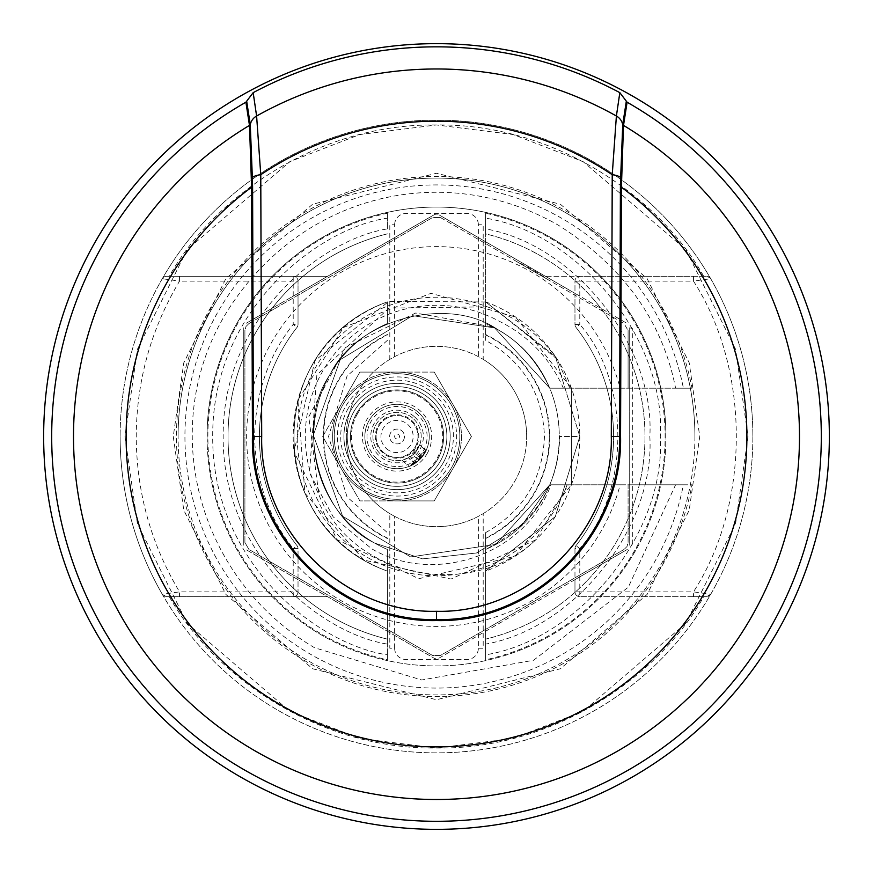 <?xml version="1.0" encoding="UTF-8"?>
<svg xmlns="http://www.w3.org/2000/svg" width="873" height="873" viewBox="0 0 873 873"><rect width="100%" height="100%" fill="white"/><g stroke="black" fill="none" stroke-linecap="round" stroke-linejoin="round"><path stroke-width="0.65" stroke-dasharray="4.37 3.27" d="M207.065 436.5A229.435 229.435 0 0 0 436.5 665.935A229.435 229.435 0 0 0 665.935 436.5A229.435 229.435 0 0 1 436.5 665.935A229.435 229.435 0 0 1 207.065 436.5A229.435 229.435 0 0 1 436.5 207.065A229.435 229.435 0 0 1 665.935 436.5A229.435 229.435 0 0 0 436.5 207.065A229.435 229.435 0 0 0 207.065 436.5M43.65 436.5A392.85 392.85 0 0 1 436.5 43.65A392.85 392.85 0 0 1 829.35 436.5A392.85 392.85 0 0 1 436.5 829.35A392.85 392.85 0 0 1 43.65 436.5M387.394 228.901L387.394 213.208A228.628 228.628 0 0 0 387.394 659.792L387.394 571.117A143.292 143.292 0 0 1 387.394 301.883C262.849 346.079 262.849 526.921 387.394 571.117L387.394 644.099C322.628 633.962 222.408 556.603 223.172 436.5C222.408 316.397 322.628 239.038 387.394 228.901L387.394 218.163C319.289 227.908 211.975 308.856 212.706 436.5C211.975 564.144 319.289 645.092 387.394 654.837L387.394 659.792M387.394 213.208L387.394 218.163M387.394 654.837L387.394 644.099M387.394 233.866A208.505 208.505 0 0 0 387.394 639.134A208.505 208.505 0 0 1 387.394 233.866A208.505 208.505 0 0 0 387.394 639.134M387.394 549.455L387.394 571.117C262.849 526.921 262.849 346.079 387.394 301.883C262.849 346.079 262.849 526.921 387.394 571.117L387.394 549.455L387.394 571.117C262.849 526.921 262.849 346.079 387.394 301.883L387.394 323.545C289.159 366.103 289.159 506.897 387.394 549.455L387.394 571.117L387.394 549.455C289.159 506.897 289.159 366.103 387.394 323.545L387.394 301.883C262.849 346.079 262.849 526.921 387.394 571.117L387.394 549.455C289.159 506.897 289.159 366.103 387.394 323.545L387.394 301.883L387.394 323.545M387.394 334.501A113.206 113.206 0 0 0 387.394 538.499M387.394 340.361L347.039 376.077L328.543 436.5L347.039 496.923L387.394 532.639M485.606 549.455L485.606 571.117L485.606 549.455C583.841 506.897 583.841 366.103 485.606 323.545L485.606 301.883L485.606 323.545L485.606 301.883L485.606 323.545L485.606 301.883L555.326 356.413L579.792 436.5L555.326 356.413L485.606 301.883L485.606 323.545L485.606 301.883A143.292 143.292 0 0 1 579.792 436.5L555.326 356.413L485.606 301.883L485.606 233.866A208.505 208.505 0 0 1 485.606 639.134A208.505 208.505 0 0 0 485.606 233.866L485.606 228.901C574.936 244.571 655.143 345.959 649.828 436.5C655.143 527.041 574.936 628.429 485.606 644.099L485.606 532.639C523.08 511.523 542.7 479.484 544.457 436.5C542.7 393.516 523.08 361.477 485.606 340.361L485.606 323.545C583.841 366.103 583.841 506.897 485.606 549.455C534.08 523.931 558.764 486.272 559.669 436.5L579.792 436.5L555.326 516.587L485.606 571.117L555.326 516.587L579.792 436.5A143.292 143.292 0 0 1 485.606 571.117L555.326 516.587L579.792 436.5L555.326 516.587L485.606 571.117L555.326 516.587L579.792 436.5L559.669 436.5M485.606 532.639L485.606 659.792A228.628 228.628 0 0 0 485.606 213.208L485.606 340.361M485.606 659.792L485.606 654.837C580.261 639.44 666.044 532.224 660.294 436.5C666.044 340.776 580.261 233.56 485.606 218.163L485.606 213.208M485.606 538.499A113.206 113.206 0 0 0 485.606 334.501M485.606 644.099L485.606 654.837M485.606 218.163L485.606 228.901M483.195 359.37A90.159 90.159 0 0 1 526.659 436.5A90.159 90.159 0 0 0 436.5 346.341A90.159 90.159 0 0 0 346.341 436.5A90.159 90.159 0 0 1 389.805 359.37L394.64 356.642A90.159 90.159 0 0 1 478.36 356.642L483.195 359.37L483.195 224.776L478.36 224.776L478.36 356.642M394.64 516.358L389.805 513.63L389.805 648.224L394.64 648.224L394.64 516.358A90.159 90.159 0 0 0 478.36 516.358L478.36 648.224A11.273 11.273 0 0 1 467.088 659.486L405.912 659.486A11.273 11.273 0 0 1 394.64 648.224M478.36 648.224L483.195 648.224L483.195 513.63L478.36 516.358M394.64 356.642L394.64 224.776L389.805 224.776L389.805 359.37M394.64 224.776A11.273 11.273 0 0 1 405.912 213.514L467.088 213.514A11.273 11.273 0 0 1 478.36 224.776M389.805 513.63A90.159 90.159 0 0 1 346.341 436.5A90.159 90.159 0 0 0 436.5 526.659A90.159 90.159 0 0 0 526.659 436.5A90.159 90.159 0 0 1 483.195 513.63M397.051 457.43A20.93 20.93 0 0 0 417.981 436.5A20.93 20.93 0 0 0 397.051 415.57A20.93 20.93 0 0 0 376.121 436.5A20.93 20.93 0 0 0 397.051 457.43A20.93 20.93 0 0 0 417.981 436.5A20.93 20.93 0 0 0 397.051 415.57A20.93 20.93 0 0 0 376.121 436.5A20.93 20.93 0 0 0 397.051 457.43M710.076 595.146L710.72 594.273A316.375 316.375 0 0 0 436.5 120.125A316.375 316.375 0 0 0 120.125 436.5A316.375 316.375 0 0 1 436.5 120.125A316.375 316.375 0 0 1 752.875 436.5A316.375 316.375 0 0 1 436.5 752.875A316.375 316.375 0 0 1 120.125 436.5A316.375 316.375 0 0 0 162.28 594.273L166.459 596.695L327.561 596.695L166.459 596.695A4.834 4.834 0 0 1 162.28 594.273A316.375 316.375 0 0 0 710.72 594.273L706.541 596.695A4.834 4.834 0 0 0 710.72 594.273L693.457 591.872L579.792 591.872L579.792 548.604C630.502 490.659 630.513 382.352 579.792 324.396L574.969 324.396L574.969 281.128A4.834 4.834 0 0 1 579.792 276.305L693.457 276.305L693.457 281.128L710.72 278.727A4.834 4.834 0 0 0 706.541 276.305L545.439 276.305L438.912 214.802A4.834 4.834 0 0 0 434.088 214.802L245.706 323.556L298.031 293.35L298.031 281.128A4.834 4.834 0 0 0 293.208 276.305A4.834 4.834 0 0 1 298.031 281.128L298.031 324.396A4.834 4.834 0 0 1 297.006 327.375A177.11 177.11 0 0 0 297.006 545.625A4.834 4.834 0 0 1 298.031 548.604L298.031 591.872L298.031 579.65L245.706 549.444L434.088 658.198A4.834 4.834 0 0 0 438.912 658.198L627.294 549.444L574.969 579.65L574.969 591.872L574.969 548.604A4.834 4.834 0 0 1 575.994 545.625A177.11 177.11 0 0 0 575.994 327.375A4.834 4.834 0 0 1 574.969 324.396L574.969 293.35L545.439 276.305L579.792 276.305A4.834 4.834 0 0 0 574.969 281.128L574.969 293.35L627.294 323.556L438.912 214.802M434.088 214.802L298.031 293.35L298.031 324.396L293.208 324.396L297.006 327.375A177.11 177.11 0 0 0 297.006 545.625L293.208 548.604L293.208 591.872L179.543 591.872L162.28 594.273A316.375 316.375 0 0 1 436.5 120.125A316.375 316.375 0 0 1 752.875 436.5A316.375 316.375 0 0 0 162.28 278.727L166.459 276.305L327.561 276.305L166.459 276.305A4.834 4.834 0 0 0 162.28 278.727L179.543 281.128C150.974 328.979 136.537 380.77 136.232 436.5C136.537 492.23 150.974 544.021 179.543 591.872L179.543 596.695M293.208 276.305L293.208 324.396C268.546 355.442 255.669 392.806 254.567 436.5C255.669 480.183 268.546 517.547 293.208 548.604L298.031 548.604L298.031 579.65L434.088 658.198M694.908 436.5A258.408 258.408 0 0 1 436.5 694.908A258.408 258.408 0 0 1 178.092 436.5A258.408 258.408 0 0 0 436.5 694.908A258.408 258.408 0 0 0 694.908 436.5A258.408 258.408 0 0 0 436.5 178.092A258.408 258.408 0 0 0 178.092 436.5A258.408 258.408 0 0 1 436.5 178.092A258.408 258.408 0 0 1 694.908 436.5A258.408 258.408 0 0 0 436.5 178.092A258.408 258.408 0 0 0 178.092 436.5M297.006 545.625A4.834 4.834 0 0 1 298.031 548.604M298.031 324.396A4.834 4.834 0 0 1 297.006 327.375M293.208 596.695A4.834 4.834 0 0 0 298.031 591.872A4.834 4.834 0 0 1 293.208 596.695L293.208 591.872L298.031 591.872M693.457 596.695L579.792 596.695A4.834 4.834 0 0 1 574.969 591.872A4.834 4.834 0 0 0 579.792 596.695L706.541 596.695L693.457 596.695L693.457 591.872C750.584 503.994 750.584 369.006 693.457 281.128L579.792 281.128L579.792 276.305M693.457 276.305L706.541 276.305L710.076 277.854M179.543 276.305L179.543 281.128L298.031 281.128M438.912 658.198L574.969 579.65L574.969 548.604A4.834 4.834 0 0 1 575.994 545.625A4.834 4.834 0 0 0 574.969 548.604L579.792 548.604L575.994 545.625A177.11 177.11 0 0 0 579.792 332.417L575.994 327.375L574.969 324.396M243.294 545.254L243.294 327.746L243.294 545.254M629.706 327.746L629.706 545.254L629.706 327.746L632.729 328.739L632.729 544.261L629.706 545.254M675.593 388.201L691.994 388.201A260.023 260.023 0 0 0 211.31 306.488A260.023 260.023 0 0 0 306.488 661.69A260.023 260.023 0 0 0 691.994 484.799L568.301 484.799L535.793 539.809C471.54 601.159 352.288 578.613 318.852 494.62A131.223 131.223 0 0 1 499.247 321.253C528.591 335.865 549.968 358.181 563.391 388.201L675.593 388.201C662.345 320.773 623.3 266.451 558.458 225.256C442.873 158.831 297.802 194.777 225.158 314.706C158.842 425.38 194.788 576.671 314.542 647.744L421.724 679.98L533.567 660.272L628.331 587.169L675.593 484.799M568.301 484.799L549.804 484.799L495.831 544.436L410.637 556.919L342.642 516.259L313.342 435.147L340.219 359.687L412.602 315.677L494.62 327.91L549.804 388.201L571.411 388.201L549.804 388.201C536.273 359.381 517.231 338.942 492.667 326.884L415.69 313.014L345.468 347.574L308.769 416.77L318.852 494.62M535.793 539.809L451.014 579.061L364.041 560.128L304.906 493.212L297.889 400.172L343.558 327.44L430.946 293.317L515.616 317.03L571.411 388.201L549.804 388.201L563.391 388.201M549.804 388.201L494.62 327.91L412.602 315.677L340.219 359.687L313.342 435.147L342.642 516.259L410.637 556.919L495.831 544.436L549.804 484.799L571.411 484.799L549.804 484.799L522.098 525.055L476.505 552.991L422.554 558.873L374.921 543.17L422.554 558.873L476.505 552.991L522.098 525.055L549.804 484.799L571.411 484.799L549.804 484.799L571.411 484.799L549.804 484.799L522.098 525.055L476.505 552.991L422.554 558.873L374.921 543.17C319.387 517.471 294.594 424.933 329.83 374.921C355.529 319.387 448.067 294.594 498.079 329.83C448.067 294.594 355.529 319.387 329.83 374.921C294.594 424.933 319.387 517.471 374.921 543.17L422.554 558.873L476.505 552.991L522.098 525.055L549.804 484.799L495.831 544.436L410.637 556.919L342.642 516.259L313.342 435.147L340.219 359.687L412.602 315.677L494.62 327.91L549.804 388.201L571.411 388.201L549.804 388.201L571.411 388.201L549.804 388.201L571.411 388.201L571.411 484.799L515.005 556.374L418.789 578.69L336.989 539.612L294.005 451.636L314.88 360.724L388.747 301.392L485.846 301.971L557.018 358.989L569.873 388.201L549.804 388.201C537.517 361.651 520.275 342.194 498.079 329.83C520.275 342.194 537.517 361.651 549.804 388.201C537.517 361.651 520.275 342.194 498.079 329.83C448.067 294.594 355.529 319.387 329.83 374.921C294.594 424.933 319.387 517.471 374.921 543.17C319.387 517.471 294.594 424.933 329.83 374.921C355.529 319.387 448.067 294.594 498.079 329.83C520.275 342.194 537.517 361.651 549.804 388.201L494.62 327.91L412.602 315.677L340.219 359.687L313.342 435.147L342.642 516.259L410.637 556.919L495.831 544.436L549.804 484.799L571.411 484.799L550.918 484.799C525.917 554.366 435.114 586.034 371.68 548.779L333.18 516.849L309.479 472.839L316.866 374.943L388.921 308.104L487.309 306.827A139.265 139.265 0 0 0 311.006 376.11A139.265 139.265 0 0 0 366.867 557.105A139.265 139.265 0 0 0 567.123 484.799L620.146 484.799A189.899 189.899 0 0 1 341.55 600.951A189.899 189.899 0 0 1 461.719 248.292A189.899 189.899 0 0 1 620.146 388.201L569.873 388.201M691.994 388.201L620.146 388.201M248.925 323.556L245.979 326.502L244.909 330.529L244.909 542.471L248.925 549.444L432.473 655.416L440.527 655.416L624.075 549.444L440.527 655.416L432.473 655.416L248.925 549.444L244.909 542.471L244.909 330.529L245.979 326.502L248.925 323.556L432.473 217.584L440.527 217.584L432.473 217.584L248.925 323.556M440.527 217.584L624.075 323.556L628.091 330.529L624.075 323.556L547.524 279.36A192.398 192.398 0 0 0 517.067 261.78L440.527 217.584M628.091 388.201L628.091 330.529L628.091 388.201M620.146 484.799L628.091 484.799L628.091 542.471L627.021 546.498L624.075 549.444L627.021 546.498L628.091 542.471L628.091 484.799L683.395 484.799A251.577 251.577 0 0 1 310.712 654.368A251.577 251.577 0 0 1 477.869 188.35A251.577 251.577 0 0 1 683.395 388.201M517.067 261.78L547.524 279.36M557.018 358.989C539.328 334.294 516.085 316.91 487.309 306.827M567.123 484.799L550.918 484.799M571.411 484.799L571.411 388.201L571.411 484.799M683.395 484.799L691.994 484.799M440.21 461.413A49.826 49.826 0 0 0 421.965 393.341A49.826 49.826 0 0 0 353.903 411.587A49.826 49.826 0 0 1 421.965 393.341A49.826 49.826 0 0 1 440.21 461.413A49.826 49.826 0 0 1 372.138 479.659A49.826 49.826 0 0 1 353.903 411.587A49.826 49.826 0 0 0 372.138 479.659A49.826 49.826 0 0 0 440.21 461.413M357.526 413.682A45.647 45.647 0 0 1 419.88 396.975A45.647 45.647 0 0 1 436.587 459.318A45.647 45.647 0 0 1 374.233 476.025A45.647 45.647 0 0 1 357.526 413.682M429.254 380.726A64.406 64.406 64.5 0 0 397.051 372.094L359.872 372.094L341.278 404.297A64.406 64.406 -121.5 0 0 341.278 468.703A64.406 64.406 -0.2 0 0 397.051 500.906L434.241 500.906L471.42 436.5L434.241 372.094L397.051 372.094A64.406 64.406 -61 0 0 341.278 404.297L322.694 436.5L341.278 468.703L359.872 500.906L397.051 500.906A64.406 64.406 118.8 0 0 452.825 468.703A64.406 64.406 61 0 0 452.825 404.297A64.406 64.406 178.5 0 0 397.051 372.094A64.406 64.406 -3 0 0 341.278 404.297A64.406 64.406 121.5 0 0 341.278 468.703A64.406 64.406 63 0 0 397.051 500.906L434.241 500.906L471.42 436.5L452.825 404.297A64.406 64.406 64.5 0 0 429.254 380.726M428.447 382.123A62.791 62.791 0 0 0 342.674 405.105A62.791 62.791 0 0 0 365.656 490.877A62.791 62.791 0 0 0 451.428 467.895A62.791 62.791 0 0 0 428.447 382.123A62.791 62.791 0 0 0 342.674 405.105A62.791 62.791 0 0 0 365.656 490.877A62.791 62.791 0 0 0 451.428 467.895A62.791 62.791 0 0 0 428.447 382.123M367.271 488.094A59.571 59.571 0 0 0 448.646 466.291A59.571 59.571 0 0 0 426.842 384.906A59.571 59.571 0 0 0 345.468 406.709A59.571 59.571 0 0 0 367.271 488.094M348.251 408.324A56.352 56.352 0 0 0 368.875 485.301A56.352 56.352 0 0 0 445.852 464.676A56.352 56.352 0 0 0 425.227 387.699A56.352 56.352 0 0 0 348.251 408.324M351.044 409.939A53.133 53.133 0 0 0 370.49 482.518A53.133 53.133 0 0 0 443.069 463.061A53.133 53.133 0 0 0 423.623 390.482A53.133 53.133 0 0 0 351.044 409.939A53.133 53.133 0 0 0 370.49 482.518A53.133 53.133 0 0 0 443.069 463.061A53.133 53.133 0 0 0 423.623 390.482A53.133 53.133 0 0 0 351.044 409.939A53.133 53.133 0 0 0 370.49 482.518A53.133 53.133 0 0 0 443.069 463.061A53.133 53.133 0 0 0 423.623 390.482A53.133 53.133 0 0 0 351.044 409.939A53.133 53.133 0 0 0 370.49 482.518A53.133 53.133 0 0 0 443.069 463.061A53.133 53.133 0 0 0 423.623 390.482A53.133 53.133 0 0 0 351.044 409.939A53.133 53.133 0 0 0 370.49 482.518A53.133 53.133 0 0 0 443.069 463.061A53.133 53.133 0 0 0 423.623 390.482A53.133 53.133 0 0 0 351.044 409.939A53.133 53.133 0 0 0 370.49 482.518A53.133 53.133 0 0 0 443.069 463.061A53.133 53.133 0 0 0 423.623 390.482A53.133 53.133 0 0 0 351.044 409.939M356.719 413.213A46.575 46.575 0 0 0 373.764 476.833A46.575 46.575 0 0 0 437.395 459.787A46.575 46.575 0 0 0 420.339 396.167A46.575 46.575 0 0 0 356.719 413.213A46.575 46.575 0 0 0 373.764 476.833A46.575 46.575 0 0 0 437.395 459.787A46.575 46.575 0 0 0 420.339 396.167A46.575 46.575 0 0 0 356.719 413.213A46.575 46.575 0 0 0 373.764 476.833A46.575 46.575 0 0 0 437.395 459.787A46.575 46.575 0 0 0 420.339 396.167A46.575 46.575 0 0 0 356.719 413.213A46.575 46.575 0 0 0 373.764 476.833A46.575 46.575 0 0 0 437.395 459.787A46.575 46.575 0 0 0 420.339 396.167A46.575 46.575 0 0 0 356.719 413.213A46.575 46.575 0 0 0 373.764 476.833A46.575 46.575 0 0 0 437.395 459.787A46.575 46.575 0 0 0 420.339 396.167A46.575 46.575 0 0 0 356.719 413.213M434.241 372.094L359.872 372.094L322.694 436.5L359.872 500.906L397.051 500.906A64.406 64.406 179.5 0 0 452.825 468.703A64.406 64.406 -59.5 0 0 452.825 404.297L434.241 372.094M415.875 447.369A21.738 21.738 0 0 1 386.182 455.324A21.738 21.738 0 0 1 378.227 425.631A21.738 21.738 0 0 1 407.92 417.676A21.738 21.738 0 0 1 415.875 447.369M403.468 440.199A7.41 7.41 0 0 0 400.762 430.083A7.41 7.41 0 0 0 390.635 432.801A7.41 7.41 0 0 0 393.352 442.917A7.41 7.41 0 0 0 403.468 440.199A7.41 7.41 0 0 0 400.762 430.083A7.41 7.41 0 0 0 390.635 432.801A7.41 7.41 0 0 0 393.352 442.917A7.41 7.41 0 0 0 403.468 440.199M399.147 437.711A2.412 2.412 0 0 0 398.263 434.405A2.412 2.412 0 0 0 394.967 435.289A2.412 2.412 0 0 0 395.851 438.595A2.412 2.412 0 0 0 399.147 437.711M427.028 453.807A34.614 34.614 0 0 0 414.359 406.523A34.614 34.614 0 0 0 367.075 419.193A34.614 34.614 0 0 0 379.744 466.477A34.614 34.614 0 0 0 427.028 453.807M412.776 418.167A24.149 24.149 0 0 0 378.718 420.775A24.149 24.149 0 0 0 381.337 454.833A24.149 24.149 0 0 0 415.384 452.225A24.149 24.149 0 0 0 412.776 418.167A24.149 24.149 0 0 0 378.718 420.775A24.149 24.149 0 0 0 381.337 454.833A24.149 24.149 0 0 0 415.384 452.225A24.149 24.149 0 0 0 412.776 418.167A24.149 24.149 0 0 1 415.384 452.225A24.149 24.149 0 0 1 381.337 454.833M376.088 460.944A32.203 32.203 0 0 0 421.495 457.463A32.203 32.203 0 0 0 418.014 412.056A32.203 32.203 0 0 0 372.607 415.537A32.203 32.203 0 0 0 376.088 460.944A32.203 32.203 0 0 0 421.495 457.463A32.203 32.203 0 0 0 418.014 412.056A32.203 32.203 0 0 0 372.607 415.537A32.203 32.203 0 0 0 376.088 460.944A32.203 32.203 0 0 1 372.607 415.537A32.203 32.203 0 0 1 418.014 412.056M386.575 448.722A16.096 16.096 0 0 0 409.273 446.976A16.096 16.096 0 0 0 407.538 424.278A16.096 16.096 0 0 0 384.829 426.024A16.096 16.096 0 0 0 386.575 448.722M419.193 460.104A32.366 32.366 0 0 0 423.678 454.898L419.4 459.907L411.892 465.265L416.148 462.625L409.284 466.455L419.476 459.831L426.22 450.523L424.485 453.665A32.366 32.366 0 0 1 419.193 460.104M421.779 457.376L415.548 452.028L419.684 444.924L426.22 450.523A32.366 32.366 0 0 1 424.965 452.88L424.965 452.88A32.366 32.366 0 0 0 426.22 450.523L421.954 453.556A30.184 30.184 0 0 1 419.989 456.121L417.949 461.206A32.366 32.366 0 0 0 420.219 459.1L426.22 450.523L422.663 456.284L418.975 460.3L409.284 466.455L419.029 460.257L422.761 456.164L426.22 450.523L419.684 444.924L413.213 454.451L419.476 459.831M409.59 466.335A32.366 32.366 0 0 0 426.089 450.795A32.366 32.366 0 0 1 414.991 463.432L426.089 450.795A32.366 32.366 0 0 1 409.59 466.335A32.366 32.366 0 0 0 423.078 455.739L409.59 466.335M426.089 450.795L419.575 445.208L408.433 457.801L414.991 463.432M422.761 456.164L416.508 450.806L414.555 453.142L420.797 458.489M408.586 457.725L401.929 460.147L409.284 466.455L415.133 463.345L408.586 457.725M417.949 461.206L416.628 462.275L410.201 456.765L412.689 454.909L418.975 460.3M409.306 466.455A32.366 32.366 0 0 0 411.903 465.254L415.024 462.614L413.988 461.73L409.284 466.455M416.628 462.275L411.903 465.254M415.133 463.345L420.219 459.1M387.394 538.03A112.781 112.781 0 0 1 387.394 334.97M485.606 334.97A112.781 112.781 0 0 1 485.606 538.03M748.041 436.5L735.579 523.735L685.731 623.431L583.109 711.386L513.182 738.46L436.5 748.041L359.818 738.46L289.891 711.386L187.269 623.431L137.421 523.735L124.959 436.5L137.421 349.265L187.269 249.569L289.891 161.614L359.818 134.54L436.5 124.959L513.182 134.54L583.109 161.614L685.731 249.569L735.579 349.265L748.041 436.5M173.258 436.5L183.788 510.203L225.911 594.448L312.621 668.773L436.5 699.742L560.379 668.773L647.089 594.448L689.212 510.203L699.742 436.5L689.212 362.797L647.089 278.552L560.379 204.227L436.5 173.258L312.621 204.227L225.911 278.552L183.788 362.797L173.258 436.5M574.969 281.128L579.792 281.128L579.792 324.396L575.994 327.375M169.297 596.695C211.91 673.269 315.666 749.612 436.5 748.041C557.334 749.612 661.09 673.269 703.703 596.695M703.703 276.305C661.09 199.731 557.334 123.388 436.5 124.959C315.666 123.388 211.91 199.731 169.297 276.305M579.792 591.872L574.969 591.872A4.834 4.834 0 0 0 579.792 596.695L579.792 591.872M414.184 416.53A26.31 26.31 0 0 0 377.081 419.378A26.31 26.31 0 0 0 379.93 456.47A26.31 26.31 0 0 0 417.021 453.622A26.31 26.31 0 0 0 414.184 416.53M377.496 459.307A30.042 30.042 0 0 0 419.858 456.055A30.042 30.042 0 0 0 416.607 413.693A30.042 30.042 0 0 0 374.244 416.945A30.042 30.042 0 0 0 377.496 459.307M707.959 596.488L709.149 595.932M709.149 277.068L707.959 276.512M162.28 594.273L162.924 595.146M163.851 595.932L165.041 596.488M162.924 277.854L162.28 278.727M165.041 276.512L163.851 277.068"/><path stroke-width="1.31" d="M245.902 102.217L246.677 101.181L250.267 124.621L252.341 177.525A12.877 5.042 -0.4 0 1 260.765 174.72A315.295 315.295 0 0 1 612.235 174.72A12.877 5.042 0.4 0 1 620.659 177.525L622.733 124.621L623.486 125.668L621.412 187.204A310.384 310.384 0 0 1 436.5 746.884A310.384 310.384 0 0 1 251.588 187.204L249.514 125.668L245.902 102.217A384.797 384.797 0 0 0 436.5 821.297A384.797 384.797 0 0 0 627.098 102.217L623.518 125.396A1.615 1.604 8.7 0 1 622.765 124.348L626.323 101.181L627.098 102.217M250.235 124.348A1.615 1.604 -8.7 0 1 249.482 125.396A362.993 362.993 0 0 0 436.5 799.493A362.993 362.993 0 0 0 623.518 125.396L623.486 125.668M621.62 177.961A1.615 0.742 -177.1 0 1 620.659 177.525L620.408 186.887A1.615 0.611 -179.6 0 0 621.412 187.204L620.561 436.5C623.093 534.854 534.887 623.093 436.489 620.561C338.08 623.071 249.907 534.854 252.439 436.5L251.588 187.204A1.615 0.611 179.6 0 0 252.592 186.887L253.443 436.5C250.922 534.331 338.68 622.078 436.5 619.557C534.243 622.1 622.1 534.341 619.557 436.5L611.296 436.5C613.73 529.922 529.835 613.73 436.5 611.296C343.1 613.708 259.292 529.911 261.704 436.5L260.765 174.72L256.607 116.011A12.877 12.8 171 0 0 250.267 124.621L249.514 125.668M252.592 186.887L252.341 177.525L251.38 177.961M611.296 436.5L612.235 174.72L616.393 116.011L619.83 92.658A389.653 389.653 0 0 0 253.17 92.658L256.607 116.011A367.522 367.522 0 0 1 616.393 116.011A12.877 12.8 -171 0 1 622.733 124.621L622.765 124.348M246.677 101.181L253.17 92.658M626.323 101.181L619.83 92.658M43.65 436.5A392.85 392.85 0 0 1 436.5 43.65A392.85 392.85 0 0 1 829.35 436.5A392.85 392.85 0 0 1 436.5 829.35A392.85 392.85 0 0 1 43.65 436.5M620.561 436.5L619.557 436.5L620.408 186.887M261.704 436.5L252.439 436.5M436.5 611.296L436.5 619.557"/></g></svg>
